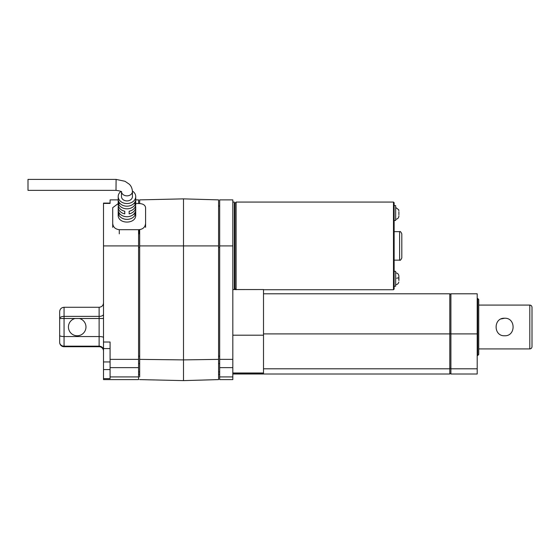 <?xml version="1.0" encoding="UTF-8"?>
<svg xmlns="http://www.w3.org/2000/svg" width="560" height="560" viewBox="0 0 560 560"><rect width="100%" height="100%" fill="white"/><g stroke="black" fill="none" stroke-linecap="round" stroke-linejoin="round"><path stroke-width="0.84" d="M232.82 245.903L232.82 379.603L219.674 379.603L219.674 199.878L232.82 199.878L232.82 245.903L219.674 245.903M79.401 318.507L75.012 318.507A8.764 8.764 0 0 0 70.007 332.003A8.764 8.764 0 0 0 84.399 332.003A8.764 8.764 0 0 0 79.401 318.507L99.12 318.507L99.12 307.272C101.808 306.992 103.264 305.529 103.509 302.89C103.264 305.529 101.808 306.992 99.12 307.272L64.057 307.272C61.362 307.566 59.906 309.022 59.668 311.654L59.668 342.342A4.382 4.382 180 0 0 64.057 346.724L99.12 346.724A4.382 4.382 -90 0 1 103.509 351.106A4.382 4.382 -90 0 0 99.12 346.724L99.12 336.553C101.808 336.623 103.264 336.945 103.509 337.512M138.572 229.684L138.572 379.603L103.509 379.603L103.509 203.098L110.082 203.098M103.509 203.427L110.082 203.427L110.082 199.878L118.195 199.878M138.572 203.518L138.572 199.878L135.723 199.878M103.509 378.63L110.082 378.63L110.082 342.013L103.509 342.013M139.671 374.339L138.572 374.339M138.572 371.924L139.671 371.924L139.671 229.649M139.671 203.539L139.671 199.878L183.505 198.87L183.505 245.903L139.671 245.903M139.671 376.915L139.671 359.373L183.505 359.898L183.505 245.903L218.575 245.903L218.575 199.878L183.505 198.87M218.575 379.603L218.575 376.915L218.575 379.603L183.505 380.611L139.671 379.603M183.505 380.611L183.505 359.898L218.575 359.373L218.575 245.903M218.575 376.915L218.575 359.373L218.575 371.924L219.674 371.924M219.674 374.339L218.575 374.339M110.082 348.586L103.509 348.586M110.082 369.572L103.509 369.572M103.509 350.014A4.382 3.836 180 0 0 99.12 346.178L64.057 346.178L64.057 346.724A4.382 4.382 180 0 1 59.668 342.342L59.668 342.342A4.382 3.836 0 0 0 64.057 346.178L64.057 336.553L99.12 336.553L99.12 318.507L103.509 318.507L99.12 318.507M263.508 373.296L263.508 289.541L232.82 289.576M448.49 374.01L232.82 374.01L449.806 374.01L449.806 293.79L263.508 293.79M450.905 373.534L449.806 373.534M450.905 374.01L477.204 374.01L450.905 374.01L450.905 293.79L477.204 293.79L477.204 333.9L450.905 333.9M477.204 374.01L477.204 333.9M477.204 298.508L477.729 298.508L477.729 355.488L477.204 355.488M477.729 298.508L478.737 299.516L478.737 354.48L477.729 355.488M234.353 289.541L234.353 202.069L232.82 202.069M103.509 314.265A4.382 2.121 180 0 1 99.12 316.386L64.057 316.386L64.057 336.553C61.362 336.497 59.906 336.14 59.668 335.489M236.11 289.737L235.011 288.645L235.011 203.161L236.11 202.069L236.11 289.541M398.895 277.025L398.804 275.562L398.895 277.683L396.704 278.229M398.895 211.932L398.895 214.123L398.895 211.932M398.895 277.683L398.895 280.532M398.804 279.853L398.804 277.704M398.727 209.867L398.895 210.987M398.895 214.781L398.895 214.123M398.895 215.768L398.86 216.286M399.616 231.658L399.616 260.148C400.134 260.715 400.869 259.987 401.807 257.957L401.807 233.849C400.883 231.826 400.148 231.098 399.616 231.658L394.135 231.658L394.135 245.903L394.135 202.727L393.477 202.069L236.11 202.069M394.135 278.782L394.135 286.23L395.668 286.23L395.668 271.327L394.135 271.327M395.668 213.024L395.668 205.576L394.135 205.576L394.135 220.479L395.668 220.479L395.668 213.024M399.616 260.148L394.135 260.148L394.135 245.903L394.135 289.079L393.477 289.737L393.477 202.069M132.433 191.072A8.764 7 180 0 1 135.723 196.546A8.764 7 180 0 1 126.959 203.546A8.764 7 180 0 1 118.195 196.546A8.764 7 180 0 1 120.89 191.492M118.349 205.779A8.764 7 0 0 0 118.195 207.095L118.195 214.942C117.677 224.448 136.248 224.441 135.723 214.942L135.723 207.095A8.764 7 180 0 1 129.15 213.878L129.15 211.239A8.764 7 180 0 0 135.723 204.456L135.723 196.546M135.569 205.779A8.764 7 180 0 1 135.723 207.095M118.195 196.546L118.195 204.456A8.764 7 0 0 0 124.768 211.239L124.768 213.878A8.764 7 0 0 1 118.195 207.095M118.468 203.574L118.468 200.935A8.764 7 0 0 0 126.959 206.185A8.764 7 0 0 0 135.45 200.935L135.45 203.574A8.764 7 180 0 1 126.959 208.824A8.764 7 180 0 1 118.468 203.574L120.127 203.574M118.468 214.123L118.468 211.484A8.764 7 180 0 0 126.959 216.734A8.764 7 180 0 0 135.45 211.484L135.45 214.123A8.764 7 0 0 1 126.959 219.373A8.764 7 0 0 1 118.468 214.123L120.127 214.123M115.997 190.351L28 190.351L28 179.389L116.109 179.389L115.997 190.351C119.588 190.813 121.457 191.38 121.611 192.066L121.478 191.478M133.791 203.574L135.45 203.574M121.513 191.947A5.481 4.375 180 0 0 127.253 195.846A5.481 4.375 180 0 0 132.44 191.478L132.44 196.546A5.481 4.375 180 0 1 126.959 200.921A5.481 4.375 180 0 1 121.478 196.546L121.478 191.919M127.631 206.164A5.481 4.375 180 0 1 126.287 206.164M126.287 216.713A5.481 4.375 0 0 0 127.631 216.713M133.791 214.123L135.45 214.123M135.723 203.518L139.013 203.518C143.045 203.707 145.236 205.093 145.586 207.683L145.586 227.353M118.195 203.574L112.714 207.683L112.714 223.384C113.064 227.101 115.262 229.201 119.287 229.684L119.287 233.849M145.586 223.384C145.229 227.101 143.038 229.201 139.013 229.684L119.287 229.684M139.013 229.684L139.013 233.849L138.572 233.849M112.714 223.384L112.714 227.353M501.214 318.913L504.602 318.234C493.29 317.674 493.297 336.308 504.588 335.762C515.9 336.329 515.935 317.688 504.602 318.234M529.809 348.915L529.809 305.081C531.139 305.207 531.867 305.942 532 307.272L532 346.724C531.867 348.054 531.139 348.789 529.809 348.915L478.737 348.915M64.057 307.272L64.057 316.386A4.382 2.121 180 0 0 59.668 318.507L75.012 318.507M138.572 245.903L103.509 245.903M138.572 376.915L110.082 376.915M138.572 367.647L110.082 367.647M138.572 359.373L110.082 359.373M139.671 247.436L138.572 247.436M139.671 363.58L138.572 363.58M139.671 356.132L138.572 356.132M219.674 247.436L218.575 247.436M219.674 363.58L218.575 363.58M219.674 356.132L218.575 356.132M232.82 376.915L219.674 376.915M232.82 367.647L219.674 367.647M232.82 359.373L219.674 359.373M110.082 361.935L103.509 361.935M263.508 335.202L232.82 335.202M263.508 372.995L232.82 372.995M449.806 368.802L263.508 368.802M449.806 333.9L263.508 333.9M450.905 368.375L449.806 368.375M450.905 333.781L449.806 333.781M477.204 368.802L450.905 368.802M64.057 318.507L59.668 318.507M219.674 206.01L218.575 206.01M263.508 373.513L232.82 373.513M263.508 289.541L232.82 289.541M450.905 294.035L449.806 294.035M234.353 287.546L235.011 287.546M234.353 204.26L235.011 204.26M398.832 282.023C398.405 283.661 397.355 284.55 395.668 284.697M395.668 272.86C397.355 273.007 398.405 273.896 398.832 275.534M398.881 216.307C398.566 218.113 397.495 219.107 395.668 219.296M395.668 207.459L398.762 209.832M393.477 289.737L263.508 289.737M132.44 191.478C132.09 186.578 129.584 184.541 129.255 184.191L125.013 181.293L116.109 179.403M529.809 305.081L478.737 305.081"/></g></svg>
